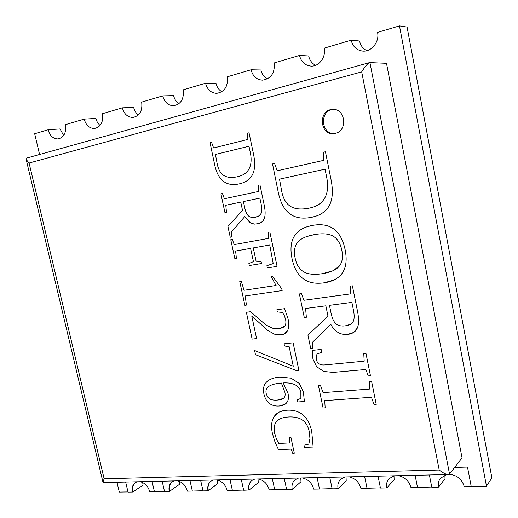 <?xml version="1.0" encoding="UTF-8"?>
<svg xmlns="http://www.w3.org/2000/svg" width="518" height="518" viewBox="0 0 518 518"><rect width="100%" height="100%" fill="white"/><g stroke="black" fill="none" stroke-linecap="round" stroke-linejoin="round"><path stroke-width="0.78" d="M369.93 62.536L449.533 474.041L462.043 457.867L386.499 63.313L369.58 62.587C367.489 63.559 364.866 66.66 361.7 71.885L439.206 470.04L104.131 478.781L29.086 163.041L361.7 71.885M449.533 474.041L448.187 474.546C445.862 474.391 442.871 472.889 439.206 470.04M369.58 62.587L26.962 157.996L26.172 159.486L29.086 163.041M278.477 449.592L274.993 442.016L272.423 433.521C270.946 426.618 271.426 421.121 273.867 417.022L277.499 413.111L279.118 412.14L282.938 410.78L286.707 410.237C293.421 409.79 298.88 411.37 303.088 414.989C307.291 418.635 310.172 424.158 311.739 431.572L313.131 446.995L304.429 447.364L303.969 445.215L308.793 444.107L309.945 438.636L309.363 431.98C308.184 426.424 305.853 422.442 302.376 420.033C298.886 417.637 294.166 416.634 288.209 417.003C283.987 417.275 280.717 418.24 278.393 419.904L276.444 421.71C274.184 424.488 273.595 428.405 274.682 433.462L276.444 439.037L278.775 443.421L289.724 442.916L289.322 437.367L290.915 437.289L294.295 453.166L292.696 453.231L291.032 449.061L278.477 449.592L274.993 442.016L272.423 433.521C270.946 426.618 271.426 421.121 273.867 417.022C276.314 412.93 280.601 410.67 286.707 410.237C293.421 409.79 298.88 411.37 303.088 414.989C307.291 418.635 310.172 424.158 311.739 431.572L313.131 446.995L304.429 447.364L303.969 445.215L308.793 444.107L309.945 438.636L309.363 431.98C308.184 426.424 305.853 422.442 302.376 420.033C298.886 417.637 294.166 416.634 288.209 417.003C282.647 417.366 278.723 418.933 276.444 421.71C274.184 424.488 273.595 428.405 274.682 433.462L276.444 439.037L278.775 443.421L289.724 442.916L289.322 437.367L290.915 437.289L294.295 453.166L292.696 453.231L291.032 449.061L278.477 449.592M279.234 406.008C275.2 406.287 271.859 405.374 269.205 403.263C266.569 401.165 264.795 397.992 263.876 393.751C262.84 388.921 263.681 385.068 266.401 382.193L268.92 380.18C271.613 378.516 275.259 377.48 279.862 377.059L291.012 378.159L299.19 383.378L303.399 391.841L304.377 401.502L297.649 401.987L297.196 399.831L300.867 398.4L300.848 392.061C300.168 388.863 298.316 386.467 295.292 384.887C292.275 383.333 288.248 382.679 283.204 382.931L288.034 393.402C288.837 397.241 288.487 400.233 286.972 402.389L285.127 404.215L279.234 406.008C275.2 406.287 271.859 405.374 269.205 403.263C266.569 401.165 264.795 397.992 263.876 393.751C262.84 388.921 263.681 385.068 266.401 382.193C269.133 379.344 273.621 377.628 279.862 377.059L291.012 378.159L299.19 383.378L303.399 391.841L304.377 401.502L297.649 401.987L297.196 399.831L300.867 398.4L300.848 392.061C300.168 388.863 298.316 386.467 295.292 384.887C292.275 383.333 288.248 382.679 283.204 382.931L288.034 393.402C288.837 397.241 288.487 400.233 286.972 402.389C285.444 404.545 282.867 405.749 279.234 406.008M284.531 346.011L284.071 343.822L293.11 342.819L298.899 370.409L296.549 370.629L255.484 354.7L254.584 350.505L293.272 366.213L289.167 346.704L284.531 346.011L284.071 343.822L293.11 342.819L298.899 370.409L296.549 370.629L255.484 354.7L254.584 350.505L293.272 366.213L289.167 346.704L284.531 346.011M252.13 339.102L246.367 312.276L250.634 311.7L265.851 324.941L272.462 328.198L279.578 328.58L282.906 327.622L284.906 325.9C285.949 324.43 286.156 322.196 285.535 319.211L284.324 315.624L282.472 312.445L277.337 311.927L276.871 309.725L284.609 308.689L288.092 318.907C289.115 323.828 288.986 327.622 287.697 330.29L284.401 333.825L280.905 334.868L274.443 334.155L267.787 330.439L251.754 315.986L256.598 338.584L252.13 339.102L246.367 312.276L250.634 311.7L265.851 324.941L272.462 328.198L279.578 328.58L284.906 325.9C285.949 324.43 286.156 322.196 285.535 319.211L284.324 315.624L282.472 312.445L277.337 311.927L276.871 309.725L284.609 308.689L288.092 318.907C289.115 323.828 288.986 327.622 287.697 330.29C286.415 332.964 284.149 334.486 280.905 334.868L274.443 334.155L267.787 330.439L251.754 315.986L256.598 338.584L252.13 339.102M245.241 295.953L246.406 305.083L244.865 305.296L239.756 281.539L241.304 281.3L244.023 290.281L276.088 285.483L271.244 276.774L272.733 276.541L281.773 288.817L282.142 290.572L245.241 295.953L246.406 305.083L244.865 305.296L239.756 281.539L241.304 281.3L244.023 290.281L276.088 285.483L271.244 276.774L272.733 276.541L281.773 288.817L282.142 290.572L245.241 295.953M250.595 248.375L235.599 251.029L236.428 258.599L234.887 258.864L230.769 239.704L232.31 239.42L234.22 244.6L268.68 238.351L268.233 232.323L269.852 232.019L277.065 266.369L267.353 267.942L266.88 265.715L273.206 263.558L269.742 244.988L253.257 247.908L256.086 261.221L261.072 261.48L261.499 263.526L249.307 265.546L248.867 263.494L253.425 261.668L250.595 248.375L235.599 251.029L236.428 258.599L234.887 258.864L230.769 239.704L232.31 239.42L234.22 244.6L268.68 238.351L268.233 232.323L269.852 232.019L277.065 266.369L267.353 267.942L266.88 265.715L273.206 263.558L269.742 244.988L253.257 247.908L256.086 261.221L261.072 261.48L261.499 263.526L249.307 265.546L248.867 263.494L253.425 261.668L250.595 248.375M240.76 202.13L225.777 205.264L226.476 212.27L224.935 212.581L220.914 193.881L222.455 193.544L224.385 198.763L258.812 191.407L258.352 185.282L259.971 184.926L264.174 204.953C265.384 210.748 265.443 215.184 264.355 218.266C263.39 220.985 261.428 222.772 258.456 223.634L254.552 224.106L250.511 222.98L244.703 216.634L231.501 231.941L231.779 236.946L230.238 237.238L227.926 226.489L242.502 210.34L240.76 202.13L225.777 205.264L226.476 212.27L224.935 212.581L220.914 193.881L222.455 193.544L224.385 198.763L258.812 191.407L258.352 185.282L259.971 184.926L264.174 204.953C265.384 210.748 265.443 215.184 264.355 218.266C263.267 221.328 260.904 223.213 257.265 223.918L253.509 223.99L250.032 222.714L244.703 216.634L231.501 231.941L231.779 236.946L230.238 237.238L227.926 226.489L242.502 210.34L240.76 202.13M253.509 154.144C255.303 162.775 255.005 169.535 252.603 174.411C250.181 179.286 245.739 182.44 239.284 183.864L238.662 184C232.446 185.23 227.344 184.317 223.355 181.255C219.25 178.101 216.356 172.643 214.685 164.879L210.036 142.696L211.571 142.301L213.604 147.993L247.889 139.426L247.41 133.197L249.022 132.789L253.509 154.144C255.303 162.775 255.005 169.535 252.603 174.411C250.181 179.286 245.739 182.44 239.284 183.864C232.783 185.289 227.473 184.421 223.355 181.255C219.25 178.101 216.356 172.643 214.685 164.879L210.036 142.696L211.571 142.301L213.604 147.993L247.889 139.426L247.41 133.197L249.022 132.789L253.509 154.144M324.715 400.641L325.162 407.854L323.083 407.996L318.453 385.722L320.532 385.554L323.057 392.644L369.794 389.037L369.386 381.559L371.594 381.377L376.223 404.416L374.015 404.564L371.458 397.274L324.715 400.641L325.162 407.854L323.083 407.996L318.453 385.722L320.532 385.554L323.057 392.644L369.794 389.037L369.386 381.559L371.594 381.377L376.223 404.416L374.015 404.564L371.458 397.274L324.715 400.641M364.186 361.182L363.759 353.626L365.973 353.405L370.461 375.744L368.253 375.932L365.857 369.47L333.236 372.39L323.873 371.458L316.77 366.809L312.943 359.194L312.224 350.401L321.147 349.462L321.723 352.259L317.042 354.027L316.233 356.403L316.466 359.699C317.275 363.61 320.092 365.345 324.896 364.899L364.186 361.182L363.759 353.626L365.973 353.405L370.461 375.744L368.253 375.932L365.857 369.47L333.236 372.39L323.873 371.458L316.77 366.809L312.943 359.194L312.224 350.401L321.147 349.462L321.723 352.259L317.042 354.027L316.233 356.403L316.466 359.699C317.275 363.61 320.092 365.345 324.896 364.899L364.186 361.182M325.854 305.814L305.601 308.488L306.358 317.269L304.28 317.528L299.378 293.92L301.45 293.628L303.898 300.285L350.621 293.861L350.174 286.137L352.389 285.819L357.504 311.286C358.98 318.648 358.929 324.21 357.355 327.965L353.561 332.498L347.559 334.414C344.03 334.803 340.773 334.097 337.801 332.284C334.855 330.49 332.511 327.81 330.775 324.242L312.587 342.145L312.814 348.387L310.742 348.608L307.925 335.068L327.985 316.213L325.854 305.814L305.601 308.488L306.358 317.269L304.28 317.528L299.378 293.92L301.45 293.628L303.898 300.285L350.621 293.861L350.174 286.137L352.389 285.819L357.504 311.286C358.98 318.648 358.929 324.21 357.355 327.965C355.775 331.708 352.512 333.857 347.559 334.414C344.03 334.803 340.773 334.097 337.801 332.284C334.855 330.49 332.511 327.81 330.775 324.242L312.587 342.145L312.814 348.387L310.742 348.608L307.925 335.068L327.985 316.213L325.854 305.814M312.406 225.408C330.154 222.17 341.064 230.283 345.137 249.754C347.047 259.376 346.212 266.977 342.618 272.565C340.559 275.744 337.665 278.224 333.935 279.998L324.145 282.809C315.378 284.071 308.307 282.634 302.926 278.49C297.565 274.346 293.933 267.696 292.022 258.547C290.125 249.404 290.844 242.01 294.179 236.357C296.827 231.915 301.146 228.71 307.122 226.735L312.406 225.408C330.154 222.17 341.064 230.283 345.137 249.754C347.047 259.376 346.212 266.977 342.618 272.565C338.992 278.121 332.834 281.539 324.145 282.809C315.378 284.071 308.307 282.634 302.926 278.49C297.565 274.346 293.933 267.696 292.022 258.547C290.125 249.404 290.844 242.01 294.179 236.357C297.539 230.704 303.619 227.059 312.406 225.408M331.008 179.481C333.242 190.676 332.66 199.385 329.273 205.614C326.444 210.768 321.775 214.355 315.255 216.375L310.994 217.424C302.182 219.075 295.046 217.819 289.588 213.662C284.136 209.518 280.374 202.454 278.296 192.482L272.52 163.921L274.592 163.448L277.201 170.791L323.731 160.347L323.226 152.273L325.44 151.768L331.008 179.481C333.242 190.676 332.66 199.385 329.273 205.614C325.854 211.83 319.761 215.766 310.994 217.424C302.182 219.075 295.046 217.819 289.588 213.662C284.136 209.518 280.374 202.454 278.296 192.482L272.52 163.921L274.592 163.448L277.201 170.791L323.731 160.347L323.226 152.273L325.44 151.768L331.008 179.481M335.25 133.353C348.148 130.957 345.422 107.919 332.355 109.46C317.799 109.971 319.833 135.917 334.155 133.547L335.25 133.353M448.187 474.546L103.419 482.582L102.946 482.148L104.131 478.781M332.932 109.434C319.172 110.645 321.076 134.991 334.732 133.463M266.148 393.44L267.424 396.736L269.58 398.886C271.328 399.928 273.938 400.317 277.408 400.064L283.165 398.504L283.903 397.889C285.088 396.665 285.424 394.839 284.913 392.411L281.41 383.042C275.796 383.527 271.736 384.557 269.231 386.137L268.881 386.37C266.42 388.099 265.514 390.455 266.148 393.44L267.424 396.736L269.58 398.886C271.328 399.928 273.938 400.317 277.408 400.064C280.555 399.831 282.718 399.1 283.903 397.889C285.088 396.665 285.424 394.839 284.913 392.411L281.41 383.042C275.524 383.547 271.348 384.66 268.881 386.37C266.42 388.099 265.514 390.455 266.148 393.44M255.413 217.21L259.019 215.844L261.15 213.41C262.037 211.448 262.03 208.327 261.13 204.04L259.887 198.129L243.421 201.573L244.703 207.621C245.564 211.674 246.801 214.433 248.42 215.896C250.052 217.366 252.383 217.806 255.413 217.21C258.34 216.634 260.25 215.365 261.15 213.41C262.037 211.448 262.03 208.327 261.13 204.04L259.887 198.129L243.421 201.573L244.703 207.621C245.564 211.674 246.801 214.433 248.42 215.896C250.052 217.366 252.383 217.806 255.413 217.21M237.82 176.67C243.259 175.44 247.041 172.753 249.171 168.609C251.288 164.439 251.67 159.084 250.304 152.538L248.983 146.251L215.423 154.474L217.282 164.264C218.479 169.833 220.733 173.621 224.041 175.628C227.098 177.48 231.222 177.92 236.415 176.962L237.82 176.67C243.259 175.44 247.041 172.753 249.171 168.609C251.288 164.439 251.67 159.084 250.304 152.538L248.983 146.251L215.423 154.474L217.282 164.264C218.479 169.833 220.733 173.621 224.041 175.628C227.37 177.642 231.96 177.991 237.82 176.67M345.247 325.88L350.589 324.249L353.14 321.62C354.403 319.243 354.493 315.332 353.399 309.887L351.884 302.382L329.461 305.342L331.028 313.001C332.083 318.13 333.676 321.678 335.819 323.64C337.982 325.615 341.122 326.359 345.247 325.88C349.229 325.408 351.864 323.99 353.14 321.62C354.403 319.243 354.493 315.332 353.399 309.887L351.884 302.382L329.461 305.342L331.028 313.001C332.083 318.13 333.676 321.678 335.819 323.64C337.982 325.615 341.122 326.359 345.247 325.88M314.29 234.628L306.857 236.512C302.596 238.008 299.482 239.996 297.507 242.489C294.541 246.257 293.745 251.437 295.111 258.035C296.471 264.588 299.287 269.146 303.548 271.704C307.809 274.281 314.05 274.941 322.28 273.705L332.893 270.797L339.264 266.168C342.327 262.406 343.175 257.116 341.822 250.304C340.43 243.447 337.555 238.746 333.204 236.202C328.82 233.683 322.52 233.158 314.29 234.628C306.067 236.111 300.472 238.733 297.507 242.489C294.541 246.257 293.745 251.437 295.111 258.035C296.471 264.588 299.287 269.146 303.548 271.704C307.809 274.281 314.05 274.941 322.28 273.705C330.503 272.449 336.169 269.936 339.264 266.168C342.327 262.406 343.175 257.116 341.822 250.304C340.43 243.447 337.555 238.746 333.204 236.202C328.82 233.683 322.52 233.158 314.29 234.628M309.181 208.152L312.017 207.472C317.916 205.775 322.157 202.635 324.754 198.051C327.739 192.728 328.386 185.826 326.69 177.344L325.051 169.192L279.506 179.15L281.792 191.744C283.281 198.912 286.227 203.82 290.63 206.475C295.053 209.136 301.236 209.693 309.181 208.152C316.563 206.708 321.756 203.341 324.754 198.051C327.739 192.728 328.386 185.826 326.69 177.344L325.051 169.192L279.506 179.15L281.792 191.744C283.281 198.912 286.227 203.82 290.63 206.475C295.053 209.136 301.236 209.693 309.181 208.152M486.473 486.156L491.899 477.933L407.077 27.072L399.475 25.9L486.473 486.156L471.231 486.609L467.501 467.081L454.642 467.437M39.569 154.481L34.674 133.748L48.083 129.785C49.87 135.813 53.192 138.876 58.042 138.96C63.992 137.471 66.44 132.705 65.385 124.67L84.175 119.114C85.962 125.259 89.387 128.386 94.451 128.509C100.809 127.001 103.477 122.067 102.454 113.714L122.326 107.835C124.113 114.083 127.642 117.288 132.912 117.456C139.731 115.941 142.644 110.826 141.667 102.117L162.717 95.895C164.491 102.234 168.123 105.523 173.601 105.763C180.937 104.254 184.143 98.944 183.223 89.834L205.555 83.23C207.31 89.653 211.033 93.026 216.712 93.35C224.644 91.874 228.179 86.357 227.324 76.793L251.068 69.775C252.79 76.25 256.585 79.714 262.451 80.154C271.063 78.762 274.987 73.019 274.229 62.924L299.508 55.452C301.185 61.946 305.024 65.495 311.033 66.103C319.056 66.667 326.223 57.045 324.203 48.155L351.185 40.177C352.777 46.62 356.611 50.259 362.684 51.088C371.4 52.085 379.675 41.848 377.564 32.375L399.475 25.9M48.083 129.785L60.056 128.95L63.649 135.515M84.175 119.114L95.843 118.441L97.41 122.455L99.987 125.563M122.326 107.835L133.638 107.343C134.415 110.625 135.981 113.17 138.345 114.99M162.717 95.895L173.608 95.61C174.449 99.184 176.211 101.891 178.891 103.736M205.555 83.23L215.961 83.178C216.854 87.043 218.803 89.899 221.814 91.751M251.068 69.775L260.897 69.982C261.843 74.119 263.973 77.111 267.307 78.969M299.508 55.452L308.676 55.957C309.654 60.328 311.959 63.442 315.585 65.307M351.185 40.177L359.57 41.013C360.567 45.571 362.995 48.789 366.867 50.68M217.405 480.05L217.664 483.631L208.34 490.643C207.601 486.991 208.249 484.013 210.282 481.708M179.066 481.267L179.37 484.427L169.645 491.265C168.862 487.406 169.593 484.362 171.834 482.122M142.696 482.543L143.026 485.185L132.951 491.854C132.135 487.865 132.906 484.796 135.276 482.646M431.734 487.037L417.508 487.47L415.099 475.317M380.406 487.865L367.029 488.273L364.62 476.495M332.109 488.642L319.515 489.037L317.107 477.602M286.596 489.38L274.708 489.75L272.306 478.645M241.258 479.37L243.654 490.248L249.203 489.983C248.53 486.655 249.041 483.831 250.744 481.5M243.615 490.073L232.388 490.429L229.992 479.636M208.34 490.643L208.022 490.818C207.213 486.629 208.165 483.423 210.878 481.216L213.461 480.018M202.978 490.727L192.346 491.07L189.964 480.568M169.645 491.265L169.269 491.44C168.441 487.198 169.392 484.026 172.125 481.908L174.313 480.931M164.484 491.349L154.409 491.679L152.039 481.449M132.951 491.854L132.524 492.029C131.676 487.762 132.614 484.621 135.347 482.601L137.199 481.798M127.978 491.938L119.289 492.074L116.977 482.264M249.203 489.983L258.255 482.614L258.029 478.982M429.377 474.987L431.779 487.237L438.487 487.134C437.878 483.747 438.526 480.801 440.423 478.295L446.587 474.585M444.871 475.077L445.02 478.71L438.487 487.134M449.197 474.326C457.038 475.071 462.056 479.202 464.257 486.719L471.231 486.609M378.036 476.184L380.445 488.06L386.752 487.962C386.085 484.304 386.849 481.222 389.037 478.71L394.211 475.802M393.997 475.854L394.127 479.778L386.752 487.962M398.517 475.705C405.044 477.169 409.194 481.125 410.962 487.574L417.508 487.47M329.746 477.305L332.155 488.837L338.086 488.739C337.373 484.88 338.222 481.714 340.63 479.247L344.969 476.955M346.037 476.929L346.199 480.775L338.086 488.739M349.022 476.858C355.18 478.282 359.129 482.122 360.871 488.377L367.029 488.273M284.227 478.367L286.635 489.562L292.23 489.471C291.479 485.463 292.385 482.258 294.943 479.862L298.588 478.036M300.783 477.985L300.984 481.721L292.23 489.471M302.402 477.946C308.229 479.331 311.998 483.061 313.714 489.128L319.515 489.037M248.951 490.164C248.167 486.046 249.1 482.834 251.754 480.529L254.824 479.053M258.43 478.969C263.947 480.322 267.547 483.941 269.231 489.84L274.708 489.75M200.628 480.315L203.017 490.902L208.022 490.818M217.547 480.082L217.657 483.579M216.874 479.94C222.105 481.254 225.55 484.783 227.208 490.514L232.388 490.429M162.153 481.216L164.523 491.517L169.269 491.44M179.183 481.306L179.357 484.349M177.538 480.853C182.511 482.141 185.813 485.573 187.445 491.148L192.346 491.07M125.66 482.064L128.017 492.1L132.524 492.029M142.78 482.588L143 485.088M140.255 481.727C144.988 482.977 148.154 486.318 149.767 491.75L154.409 491.679M102.946 482.148L26.172 159.486"/></g></svg>

